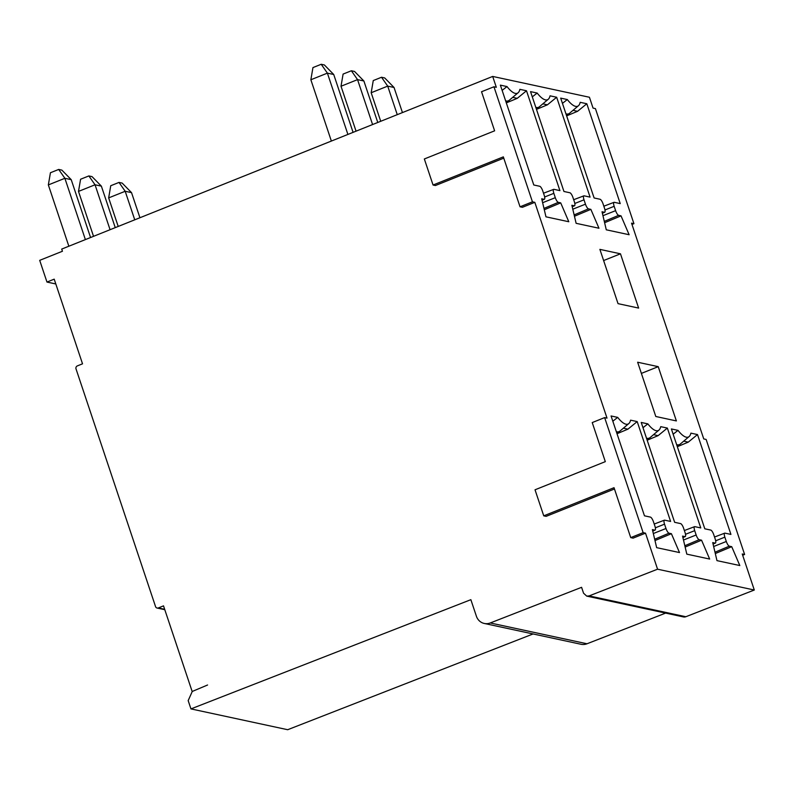 <?xml version="1.0" encoding="UTF-8"?>
<svg xmlns="http://www.w3.org/2000/svg" width="794" height="794" viewBox="0 0 794 794"><rect width="100%" height="100%" fill="white"/><g stroke="black" fill="none" stroke-linecap="round" stroke-linejoin="round"><path stroke-width="1.19" d="M754.3 590.021L657.571 569.199L589.118 595.907L586.726 596.115L683.445 616.928A4.655 4.367 -77.9 0 0 685.837 616.73L754.3 590.021L742.241 553.984L744.613 554.49L706.124 439.439L703.752 438.933L631.548 223.154L633.93 223.67L595.431 108.619L593.058 108.103L589.426 97.255L492.687 76.432L61.714 249.078L62.438 251.251L39.7 260.353L46.965 282.059L55.808 283.964M657.571 569.199L645.512 533.161L643.14 532.655L604.641 417.604L607.013 418.11L534.819 202.341L532.446 201.825L493.947 86.774L496.319 87.29L492.687 76.432M617.692 417.386L611.072 415.967L644.48 515.822L650.415 517.102A4.655 1.37 -111.8 0 1 653.452 521.777L654.911 526.124A4.655 1.37 -111.8 0 1 655.06 530.104A4.655 1.37 -111.8 0 1 654.772 530.124L652.4 529.608L656.658 547.652L679.495 552.564L671.396 533.697L669.024 533.191A4.655 1.37 -111.8 0 1 665.987 528.506L664.538 524.169A4.655 1.37 -111.8 0 1 664.389 520.179A4.655 1.37 -111.8 0 1 664.667 520.169L670.602 521.44L637.195 421.584L630.575 420.165A33.775 9.925 -111.8 0 1 628.818 423.569A33.775 9.925 -111.8 0 1 617.692 417.386L612.829 421.207M647.844 423.877L641.234 422.458L674.642 522.313L680.577 523.593A4.655 1.37 -111.8 0 1 683.614 528.268L685.063 532.615A4.655 1.37 -111.8 0 1 685.222 536.595A4.655 1.37 -111.8 0 1 684.934 536.615L682.562 536.099L686.81 554.143L709.657 559.055L701.559 540.188L699.186 539.682A4.655 1.37 -111.8 0 1 696.149 534.997L694.7 530.66A4.655 1.37 -111.8 0 1 694.552 526.67A4.655 1.37 -111.8 0 1 694.829 526.65L700.765 527.931L667.357 428.075L660.737 426.656A33.775 9.925 -111.8 0 1 658.98 430.06A33.775 9.925 -111.8 0 1 647.844 423.877L642.981 427.698M537.161 93.057L530.541 91.628L563.948 191.483L569.884 192.763A4.655 1.37 -111.8 0 1 572.921 197.448L574.37 201.785A4.655 1.37 -111.8 0 1 574.528 205.765A4.655 1.37 -111.8 0 1 574.241 205.785L571.869 205.279L576.116 223.312L598.964 228.235L590.865 209.368L588.493 208.852A4.655 1.37 -111.8 0 1 585.456 204.177L584.007 199.83A4.655 1.37 -111.8 0 1 583.858 195.84A4.655 1.37 -111.8 0 1 584.136 195.83L590.071 197.111L556.663 97.255L550.044 95.826A33.775 9.925 -111.8 0 1 548.287 99.24A33.775 9.925 -111.8 0 1 537.161 93.057L532.288 96.868M606.279 229.803L629.126 234.726L621.027 215.859L618.655 215.343A4.655 1.37 -111.8 0 1 615.618 210.658L614.159 206.321A4.655 1.37 -111.8 0 1 614.02 202.331A4.655 1.37 -111.8 0 1 614.298 202.321L620.233 203.601L586.816 103.746L580.206 102.317A33.775 9.925 -111.8 0 1 578.439 105.731A33.775 9.925 -111.8 0 1 567.313 99.548L560.693 98.119L594.111 197.974L600.046 199.254A4.655 1.37 -111.8 0 1 603.083 203.939L604.532 208.276A4.655 1.37 -111.8 0 1 604.691 212.256A4.655 1.37 -111.8 0 1 604.403 212.276L602.031 211.77L606.279 229.803M678.007 430.368L671.387 428.949L704.804 528.804L710.739 530.074A4.655 1.37 -111.8 0 1 713.776 534.759L715.225 539.106A4.655 1.37 -111.8 0 1 715.384 543.086A4.655 1.37 -111.8 0 1 715.096 543.106L712.724 542.59L716.972 560.633L739.819 565.546L731.721 546.679L729.349 546.173A4.655 1.37 -111.8 0 1 726.312 541.488L724.853 537.151A4.655 1.37 -111.8 0 1 724.714 533.161A4.655 1.37 -111.8 0 1 724.991 533.141L730.927 534.422L697.509 434.566L690.899 433.147A33.775 9.925 -111.8 0 1 689.132 436.551A33.775 9.925 -111.8 0 1 678.007 430.368L673.143 434.189M506.999 86.566L500.379 85.137L533.786 184.992L539.721 186.272A4.655 1.37 -111.8 0 1 542.759 190.957L544.218 195.294A4.655 1.37 -111.8 0 1 544.366 199.274A4.655 1.37 -111.8 0 1 544.089 199.294L541.707 198.788L545.964 216.822L568.802 221.744L560.703 202.877L558.331 202.361A4.655 1.37 -111.8 0 1 555.294 197.686L553.845 193.339A4.655 1.37 -111.8 0 1 553.706 189.349A4.655 1.37 -111.8 0 1 553.974 189.339L559.909 190.62L526.501 90.764L519.881 89.335A33.775 9.925 -111.8 0 1 518.125 92.749A33.775 9.925 -111.8 0 1 506.999 86.566L502.136 90.377M620.471 253.812L599.887 249.376L618.04 303.645L638.624 308.082L620.471 253.812L603.629 260.551M658.226 366.659L637.642 362.223L655.804 416.493L676.379 420.929L658.226 366.659L641.383 373.398M518.125 92.749L509.252 100.262A37.477 11.017 -111.8 0 1 508.378 100.808A37.477 11.017 -111.8 0 1 506.076 100.967A37.477 11.017 -111.8 0 1 505.639 100.848M506.314 102.892L517.251 98.337L512.696 97.354M517.251 98.337L526.501 90.764M544.287 209.745L560.703 202.877M628.818 423.569L619.945 431.092A37.477 11.017 -111.8 0 1 619.072 431.628A37.477 11.017 -111.8 0 1 616.769 431.787A37.477 11.017 -111.8 0 1 616.323 431.678M617.007 433.723L627.945 429.157L623.389 428.174M627.945 429.157L637.195 421.584M654.981 540.565L671.396 533.697M658.98 430.06L650.107 437.583A37.477 11.017 -111.8 0 1 649.234 438.119A37.477 11.017 -111.8 0 1 646.931 438.278A37.477 11.017 -111.8 0 1 646.485 438.169M647.17 440.213L658.107 435.648L653.541 434.665M658.107 435.648L667.357 428.075M685.143 547.056L701.559 540.188M548.287 99.24L539.414 106.753A37.477 11.017 -111.8 0 1 538.54 107.299A37.477 11.017 -111.8 0 1 536.238 107.458A37.477 11.017 -111.8 0 1 535.791 107.339M536.476 109.383L547.413 104.818L542.858 103.845M547.413 104.818L556.663 97.255M574.449 216.236L590.865 209.368M566.638 115.874L577.566 111.309L586.816 103.746M567.313 99.548L562.45 103.359M578.439 105.731L569.576 113.244A37.477 11.017 -111.8 0 1 568.702 113.79A37.477 11.017 -111.8 0 1 566.39 113.949A37.477 11.017 -111.8 0 1 565.953 113.83M577.566 111.309L573.01 110.336M604.611 222.727L621.027 215.859M689.132 436.551L680.269 444.074A37.477 11.017 -111.8 0 1 679.396 444.61A37.477 11.017 -111.8 0 1 677.084 444.769A37.477 11.017 -111.8 0 1 676.647 444.66M677.332 446.704L688.259 442.139L683.703 441.156M688.259 442.139L697.509 434.566M715.305 553.547L731.721 546.679M586.726 596.115L583.56 593.217L581.585 587.322L490.265 622.962A11.652 10.918 102.1 0 1 484.28 623.459A11.652 10.918 102.1 0 1 476.39 616.213L470.862 599.678L190.957 708.903L287.686 729.716L533.082 633.959M484.28 623.459L581.01 644.271A11.652 10.918 -77.9 0 0 587.004 643.775L665.63 613.097M192.575 691.326L207.571 685.004L192.267 691.455L188.178 700.606L190.957 708.903M46.965 282.059L54.2 279.16L82.526 363.821L77.355 365.895A2.332 2.184 -77.9 0 0 76.016 368.892L155.545 606.596A2.332 2.184 -77.9 0 0 158.343 607.936L164.656 609.296M158.343 607.936L163.514 605.862L192.069 691.217M68.85 246.219L48.345 184.923L64.88 178.293L71.212 179.652L90.566 237.515M85.385 239.59L64.88 178.293L58.696 169.44L61.863 170.115L71.212 179.652M48.345 184.923L50.429 172.745L58.696 169.44M331.366 141.054L310.861 79.757L327.396 73.137L347.901 134.434M310.861 79.757L312.945 67.589L321.213 64.284L324.379 64.959L333.728 74.497L327.396 73.137L321.213 64.284M353.082 132.36L333.728 74.497M503.763 158.155L435.43 185.528L433.058 185.022L503.336 156.865L520.04 206.797L532.446 201.825M520.04 206.797L522.412 207.303L534.819 202.341M614.457 488.985L546.123 516.358L543.751 515.842L614.03 487.695L630.734 537.617L643.14 532.655M630.734 537.617L633.106 538.134L645.512 533.161M493.947 86.774L481.541 91.747L494.622 130.821L424.343 158.969L433.058 185.022M604.641 417.604L592.235 422.567L605.316 461.642L535.027 489.799L543.751 515.842M356.049 131.169L341.013 86.248L357.548 79.628L372.584 124.549M341.013 86.248L343.097 74.08L351.375 70.765L354.541 71.45L363.88 80.988L357.548 79.628L351.375 70.765M377.765 122.475L363.88 80.988M744.613 554.49L742.678 555.274M633.93 223.67L631.984 224.444M380.723 121.284L371.175 92.739L387.71 86.119L397.258 114.664M371.175 92.739L373.259 80.571L381.527 77.256L384.693 77.941L394.042 87.479L402.449 112.589M394.042 87.479L387.71 86.119L381.527 77.256M118.207 226.439L108.659 197.895L125.194 191.275L134.752 219.819M139.933 217.745L131.526 192.634L125.194 191.275L119.011 182.422L122.177 183.096L131.526 192.634M115.249 227.63L101.374 186.143L95.042 184.784L110.068 229.704M93.533 236.334L78.497 191.414L95.042 184.784L88.859 175.931L92.025 176.605L101.374 186.143M108.659 197.895L110.743 185.727L119.011 182.422M78.497 191.414L80.591 179.236L88.859 175.931M553.845 193.339L544.664 196.981M542.63 202.708L555.294 197.686M558.331 202.361L543.979 208.415M542.034 200.157L544.089 199.294M664.538 524.169L655.348 527.812M653.323 533.528L665.987 528.506M669.024 533.191L654.673 539.235M652.728 530.988L654.772 530.124M694.7 530.66L685.51 534.302M683.485 540.019L696.149 534.997M699.186 539.682L684.835 545.726M682.89 537.478L684.934 536.615M584.007 199.83L574.816 203.472M572.792 209.189L585.456 204.177M588.493 208.852L574.141 214.906M572.196 206.648L574.241 205.785M602.348 213.139L604.403 212.276M614.159 206.321L604.978 209.963M602.954 215.68L615.618 210.658M618.655 215.343L604.294 221.397M724.853 537.151L715.672 540.783M713.647 546.51L726.312 541.488M729.349 546.173L714.987 552.217M713.042 543.969L715.096 543.106M685.837 616.73L589.118 595.907M587.004 643.775L490.265 622.962M553.706 189.349L543.523 193.22M544.366 199.274L542.054 200.257M508.378 100.808L505.967 101.831M664.389 520.179L654.216 524.04M655.06 530.104L652.747 531.077M619.072 431.628L616.65 432.651M694.552 526.67L684.368 530.531M685.222 536.595L682.909 537.568M649.234 438.119L646.812 439.142M583.858 195.84L573.675 199.711M574.528 205.765L572.216 206.748M538.54 107.299L536.119 108.321M604.691 212.256L602.378 213.239M568.702 113.79L566.281 114.812M614.02 202.331L603.837 206.202M724.714 533.161L714.531 537.022M715.384 543.086L713.072 544.059M679.396 444.61L676.974 445.633M157.123 608.045L164.795 609.693"/></g></svg>

